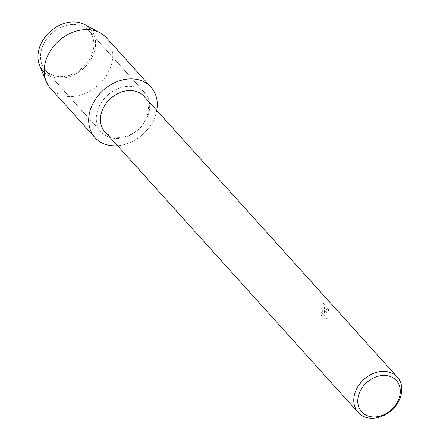<?xml version="1.0" encoding="UTF-8"?>
<svg xmlns="http://www.w3.org/2000/svg" width="440" height="440" viewBox="0 0 440 440"><rect width="100%" height="100%" fill="white"/><g stroke="black" fill="none" stroke-linecap="round" stroke-linejoin="round"><path stroke-width="0.33" stroke-dasharray="2.2 1.65" d="M93.137 50.622A29.332 23.05 -42.1 0 1 72.199 74.283A29.332 23.05 -42.1 0 1 45.425 70.197A29.332 23.05 -42.1 0 1 41.278 50.479A29.332 23.05 -42.1 0 1 62.211 26.818A29.332 23.05 -42.1 0 1 88.984 30.905A29.332 23.05 -42.1 0 1 93.137 50.622A29.332 23.05 -42.1 0 1 72.199 74.283A29.332 23.05 -42.1 0 1 45.425 70.197A29.332 23.05 -42.1 0 1 41.278 50.479A29.332 23.05 -42.1 0 1 62.211 26.818A29.332 23.05 -42.1 0 1 88.984 30.905A29.332 23.05 -42.1 0 1 93.137 50.622M91.157 29.904A31.658 24.882 -42.1 0 1 94.765 50.149A31.658 24.882 -42.1 0 1 72.936 75.361A31.658 24.882 -42.1 0 1 44.209 72.254M148.913 112.448A29.332 23.05 -42.1 0 1 127.98 136.109A29.332 23.05 -42.1 0 1 101.206 132.022A29.332 23.05 -42.1 0 1 97.053 112.305A29.332 23.05 -42.1 0 1 117.986 88.644A29.332 23.05 -42.1 0 1 144.76 92.73A29.332 23.05 -42.1 0 1 148.913 112.448A29.332 23.05 -42.1 0 1 127.98 136.109A29.332 23.05 -42.1 0 1 101.206 132.022A29.332 23.05 -42.1 0 1 97.053 112.305A29.332 23.05 -42.1 0 1 117.986 88.644A29.332 23.05 -42.1 0 1 144.76 92.73A29.332 23.05 -42.1 0 1 148.913 112.448M144.012 96.3A26.384 20.735 -42.1 0 1 147.746 114.037A26.384 20.735 -42.1 0 1 128.92 135.322A26.384 20.735 -42.1 0 1 104.836 131.648M156.299 112.47A37.692 29.618 -42.1 0 1 117.563 145.756A37.692 29.618 -42.1 0 0 156.299 112.47A37.692 29.618 -42.1 0 0 156.739 110.407A37.692 29.618 -42.1 0 1 156.299 112.47M325.309 310.855L324.654 313.709L324.841 310.338L324.082 302.473L321.657 308.583L324.346 315.387L321.2 311.9L321.206 315.205L325.083 319.506L327.371 318.236L326.524 317.812L326.029 316.888L325.853 314.127L326.348 312.01L327.608 310.651L328.389 311.086A26.384 20.735 137.9 0 0 328.57 308.869L327.338 308.149L325.309 310.855M327.305 318.236L325.012 319.506L321.134 315.205L321.134 311.9L324.275 315.387L321.591 308.577L324.011 302.473L324.583 313.709L327.272 308.149L328.504 308.869A26.306 20.675 -42.1 0 1 328.323 311.086L327.047 310.827L325.782 314.127L325.958 316.888L326.452 317.812L327.371 318.236M84.887 24.651A31.658 24.882 -42.1 0 1 94.765 50.149A31.658 24.882 -42.1 0 1 68.244 77.038A31.658 24.882 -42.1 0 1 39.633 65.478M106.469 37.807A37.692 29.618 -42.1 0 1 111.804 63.146A37.692 29.618 -42.1 0 1 84.904 93.55A37.692 29.618 -42.1 0 1 50.501 88.303M45.425 70.197L101.206 132.022L45.425 70.197M88.984 30.905L144.76 92.73L88.984 30.905"/><path stroke-width="0.66" d="M44.209 72.254A31.658 24.882 -42.1 0 1 38.786 49.995A31.658 24.882 -42.1 0 1 62.156 24.151A31.658 24.882 -42.1 0 1 91.157 29.904M358.193 412.484L104.836 131.648A26.384 20.735 -42.1 0 1 101.101 113.911A26.384 20.735 -42.1 0 1 119.933 92.631A26.384 20.735 -42.1 0 1 144.012 96.3L397.375 377.135A26.384 20.735 -42.1 0 1 401.11 394.873A26.384 20.735 -42.1 0 1 382.278 416.158A26.384 20.735 -42.1 0 1 358.193 412.484A26.384 20.735 -42.1 0 1 354.464 394.746A26.384 20.735 -42.1 0 1 373.291 373.466A26.384 20.735 -42.1 0 1 397.375 377.135M117.563 145.756A37.692 29.618 -42.1 0 1 89.661 112.283A37.692 29.618 -42.1 0 1 130.114 78.909A37.692 29.618 -42.1 0 1 156.739 110.407A37.692 29.618 -42.1 0 0 150.97 87.131A37.692 29.618 -42.1 0 0 116.562 81.884A37.692 29.618 -42.1 0 0 89.661 112.283A37.692 29.618 -42.1 0 0 94.996 137.621A37.692 29.618 -42.1 0 0 117.563 145.756M399.691 396.253A23.37 18.365 -42.1 0 1 373.973 416.955A23.37 18.365 -42.1 0 1 358.375 396.138A23.37 18.365 -42.1 0 1 384.093 375.436A23.37 18.365 -42.1 0 1 399.691 396.253M94.996 137.621L50.501 88.303A37.692 29.618 -42.1 0 1 46.173 81.395L39.633 65.478A31.658 24.882 -42.1 0 1 38.786 49.995A31.658 24.882 -42.1 0 1 84.887 24.651L100.045 32.791A37.692 29.618 -42.1 0 1 106.469 37.807L150.97 87.131M46.173 81.395A37.692 29.618 -42.1 0 1 45.166 62.959A37.692 29.618 -42.1 0 1 100.045 32.791"/></g></svg>
